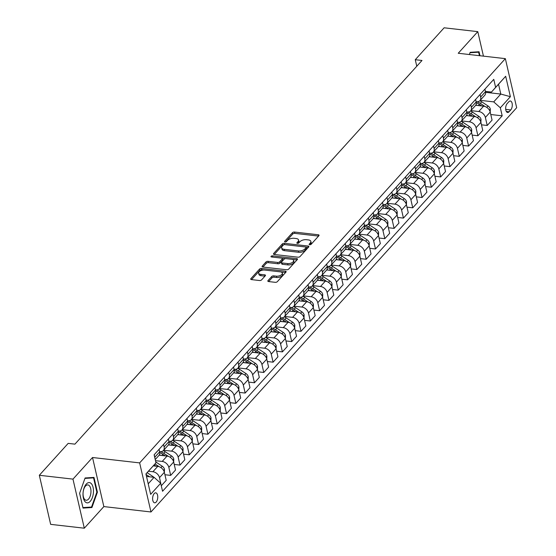 <?xml version="1.0" encoding="UTF-8"?>
<svg xmlns="http://www.w3.org/2000/svg" width="556" height="556" viewBox="0 0 556 556"><rect width="100%" height="100%" fill="white"/><g stroke="black" fill="none" stroke-linecap="round" stroke-linejoin="round"><path stroke-width="0.83" d="M309.685 244.772A1.077 0.535 -13 0 0 311.117 244.313L318.887 235.723A1.543 0.764 -13 0 0 319.068 235.23A1.543 0.764 -13 0 0 318.296 234.764L294.513 232.047A1.543 0.764 -13 0 0 292.456 232.707L284.693 241.29A1.077 0.535 -13 0 0 284.568 241.638A1.077 0.535 -13 0 0 285.103 241.964A1.077 0.535 -13 0 0 286.542 241.499L287.549 240.394A4.928 2.446 -13 0 1 294.117 238.288L296.098 238.517A4.928 2.446 -13 0 1 298.558 239.99A4.928 2.446 -13 0 1 297.988 241.582L296.98 242.694A1.077 0.535 -13 0 0 296.855 243.041A1.077 0.535 -13 0 0 297.39 243.368A1.077 0.535 -13 0 0 298.829 242.909L299.837 241.797A4.928 2.446 -13 0 1 306.405 239.692L308.385 239.921A4.928 2.446 -13 0 1 310.846 241.394A4.928 2.446 -13 0 1 310.276 242.986L309.268 244.098A1.077 0.535 -13 0 0 309.143 244.445A1.077 0.535 -13 0 0 309.685 244.772M156.166 502.068A5.018 2.53 96.5 0 0 157.758 496.591A5.018 2.53 96.5 0 0 155.756 492.838A5.018 2.53 96.5 0 0 154.207 493.582A5.018 2.53 96.5 0 0 152.622 499.059A5.018 2.53 96.5 0 0 154.617 502.812A5.018 2.53 96.5 0 0 156.166 502.068M268.006 280.599A1.543 0.764 -13 0 0 267.832 281.1A1.543 0.764 -13 0 0 268.597 281.558L275.269 282.323A1.543 0.764 -13 0 0 277.326 281.67L285.951 272.134A1.543 0.764 -13 0 0 286.131 271.634A1.543 0.764 -13 0 0 285.36 271.175L261.577 268.451A1.543 0.764 -13 0 0 259.52 269.111L250.895 278.646A1.543 0.764 -13 0 0 250.714 279.147A1.543 0.764 -13 0 0 251.486 279.605L259.548 280.53A1.543 0.764 -13 0 0 261.598 279.87L265.288 275.79A1.543 0.764 -13 0 0 265.469 275.289A1.543 0.764 -13 0 0 264.705 274.831L260.701 274.372A4.121 2.05 -13 0 1 258.644 273.135A4.121 2.05 -13 0 1 260.41 270.862A4.121 2.05 -13 0 1 264.614 270.049L280.273 271.842A4.121 2.05 -13 0 1 282.33 273.072A4.121 2.05 -13 0 1 280.565 275.352A4.121 2.05 -13 0 1 276.36 276.165L273.754 275.866A1.543 0.764 -13 0 0 271.703 276.52L268.006 280.599L268.207 281.468M92.525 457.512L72.975 479.126L39.323 475.276L50.652 524.357L84.303 528.2L103.854 506.585L150.975 511.972L139.646 462.898L92.525 457.512L103.854 506.585M483.442 56.135L477.785 31.643L458.234 53.258L505.348 58.644L139.646 462.898M477.785 31.643L444.133 27.8L415.269 59.707L416.778 66.247M39.323 475.276L68.179 443.375L74.914 444.147L421.997 60.472L415.269 59.707M298.009 257.192A1.543 0.764 -13 0 0 300.059 256.531L308.684 246.996A1.543 0.764 -13 0 0 308.865 246.503A1.543 0.764 -13 0 0 308.1 246.037L284.311 243.32A1.543 0.764 -13 0 0 282.26 243.98L273.635 253.515A1.543 0.764 -13 0 0 273.455 254.009A1.543 0.764 -13 0 0 274.226 254.474L298.009 257.192M297.321 259.562L288.689 269.097A1.543 0.764 -13 0 1 286.639 269.757L262.856 267.04A1.543 0.764 -13 0 1 262.084 266.581A1.543 0.764 -13 0 1 262.265 266.081L265.956 262.001A1.543 0.764 -13 0 1 268.006 261.341L277.652 262.446A1.543 0.764 -13 0 0 279.71 261.786L282.156 259.082A1.543 0.764 -13 0 0 282.337 258.582A1.543 0.764 -13 0 0 281.565 258.123L271.523 256.976A1.077 0.535 -13 0 1 270.987 256.65A1.077 0.535 -13 0 1 271.446 256.052A1.077 0.535 -13 0 1 272.551 255.843L296.73 258.603A1.543 0.764 -13 0 1 297.495 259.068A1.543 0.764 -13 0 1 297.321 259.562M508.844 101.727L507.204 103.534A4.865 2.453 96.5 0 0 505.668 108.844A4.865 2.453 96.5 0 0 507.607 112.479A4.865 2.453 96.5 0 0 509.108 111.763L510.742 109.949A4.865 2.453 96.5 0 0 512.284 104.646A4.865 2.453 96.5 0 0 510.345 101.004A4.865 2.453 96.5 0 0 508.844 101.727M150.975 511.972L516.677 107.718L505.348 58.644M485.61 92.324L500.803 94.061L498.537 84.241L491.462 92.067L495.625 87.375L493.77 79.348L154.13 454.787L155.986 462.814L145.95 474.004M495.625 87.375L505.675 76.262L510.394 96.688L500.337 107.801L493.728 101.88L480.182 100.33M490.774 114.522L502.193 115.829L500.337 107.801M502.193 115.829L162.554 491.261L160.698 483.24L150.648 494.353L145.929 473.927L155.986 462.814M72.975 479.126L84.303 528.2M493.728 101.88L500.803 94.061L510.394 96.688M148.216 483.817L154.088 477.319L146.513 476.45M161.261 485.666L159.516 477.653A6.276 4.434 -137.9 0 0 152.907 471.731L148.459 471.224M161.365 485.68L166.209 480.328L164.354 472.301A6.276 4.434 -137.9 0 0 157.744 466.38L153.275 465.872M164.917 474.727L170.678 475.387L168.829 467.36A6.276 4.434 -137.9 0 0 162.213 461.438L155.492 460.674M170.678 475.387L175.522 470.035L173.667 462.008A6.276 4.434 -137.9 0 0 167.057 456.087L159.141 455.183M174.23 464.434L179.991 465.094L178.135 457.067A6.276 4.434 -137.9 0 0 171.526 451.145L163.631 450.249M179.991 465.094L184.828 459.742L182.98 451.715A6.276 4.434 -137.9 0 0 176.37 445.794L168.447 444.89M183.536 454.141L189.297 454.801L187.448 446.781A6.276 4.434 -137.9 0 0 180.839 440.859L172.944 439.956M189.297 454.801L194.141 449.45L192.286 441.429A6.276 4.434 -137.9 0 0 185.676 435.508L177.76 434.597M192.849 443.855L198.61 444.508L196.755 436.488A6.276 4.434 -137.9 0 0 190.145 430.566L182.257 429.663M198.61 444.508L203.447 439.157L201.599 431.136A6.276 4.434 -137.9 0 0 194.989 425.215L187.073 424.311M202.155 433.562L207.916 434.222L206.067 426.195A6.276 4.434 -137.9 0 0 199.458 420.273L191.563 419.37M207.916 434.222L212.76 428.871L210.905 420.843A6.276 4.434 -137.9 0 0 204.295 414.922L196.379 414.018M211.468 423.269L217.229 423.929L215.38 415.902A6.276 4.434 -137.9 0 0 208.764 409.98L200.876 409.077M217.229 423.929L222.073 418.578L220.218 410.55A6.276 4.434 -137.9 0 0 213.608 404.629L205.692 403.725M220.781 412.976L226.542 413.636L224.687 405.609A6.276 4.434 -137.9 0 0 218.077 399.688L210.182 398.791M226.542 413.636L231.379 408.285L229.531 400.257A6.276 4.434 -137.9 0 0 222.921 394.336L214.998 393.433M230.087 402.683L235.848 403.343L234 395.323A6.276 4.434 -137.9 0 0 227.39 389.402L219.495 388.498M235.848 403.343L240.692 397.992L238.837 389.971A6.276 4.434 -137.9 0 0 232.227 384.05L224.311 383.14M239.4 392.397L245.161 393.05L243.306 385.03A6.276 4.434 -137.9 0 0 236.696 379.109L228.808 378.205M245.161 393.05L249.998 387.699L248.15 379.678A6.276 4.434 -137.9 0 0 241.54 373.757L233.624 372.854M248.706 382.104L254.467 382.764L252.619 374.737A6.276 4.434 -137.9 0 0 246.009 368.816L238.114 367.912M254.467 382.764L259.311 377.413L257.463 369.386A6.276 4.434 -137.9 0 0 250.846 363.464L242.93 362.561M258.019 371.811L263.78 372.471L261.932 364.444A6.276 4.434 -137.9 0 0 255.315 358.523L247.427 357.619M263.78 372.471L268.624 367.12L266.769 359.093A6.276 4.434 -137.9 0 0 260.159 353.171L252.243 352.268M267.332 361.518L273.093 362.178L271.238 354.151A6.276 4.434 -137.9 0 0 264.628 348.23L256.74 347.333M273.093 362.178L277.93 356.827L276.082 348.8A6.276 4.434 -137.9 0 0 269.472 342.878L261.549 341.975M276.638 351.225L282.399 351.885L280.551 343.865A6.276 4.434 -137.9 0 0 273.941 337.944L266.046 337.04M282.399 351.885L287.243 346.534L285.388 338.507A6.276 4.434 -137.9 0 0 278.778 332.592L270.862 331.682M285.951 340.939L291.712 341.592L289.857 333.572A6.276 4.434 -137.9 0 0 283.247 327.651L275.359 326.747M291.712 341.592L296.55 336.241L294.701 328.221A6.276 4.434 -137.9 0 0 288.091 322.299L280.175 321.396M295.264 330.646L301.018 331.3L299.17 323.279A6.276 4.434 -137.9 0 0 292.56 317.358L284.665 316.454M301.018 331.3L305.863 325.948L304.014 317.928A6.276 4.434 -137.9 0 0 297.397 312.006L289.481 311.103M304.57 320.353L310.331 321.014L308.483 312.986A6.276 4.434 -137.9 0 0 301.866 307.065L293.978 306.161M310.331 321.014L315.176 315.662L313.32 307.635A6.276 4.434 -137.9 0 0 306.71 301.713L298.794 300.81M313.883 310.06L319.644 310.721L317.789 302.693A6.276 4.434 -137.9 0 0 311.179 296.772L303.291 295.875M319.644 310.721L324.482 305.369L322.633 297.342A6.276 4.434 -137.9 0 0 316.023 291.42L308.1 290.517M323.189 299.767L328.95 300.428L327.102 292.4A6.276 4.434 -137.9 0 0 320.492 286.486L312.597 285.582M328.95 300.428L333.795 295.076L331.939 287.049A6.276 4.434 -137.9 0 0 325.329 281.134L317.413 280.224M332.502 289.481L338.263 290.135L336.408 282.114A6.276 4.434 -137.9 0 0 329.798 276.193L321.91 275.289M338.263 290.135L343.101 284.783L341.252 276.763A6.276 4.434 -137.9 0 0 334.642 270.841L326.726 269.938M341.815 279.188L347.57 279.842L345.721 271.821A6.276 4.434 -137.9 0 0 339.111 265.9L331.216 264.997M347.57 279.842L352.414 274.49L350.565 266.47A6.276 4.434 -137.9 0 0 343.949 260.549L336.032 259.645M351.121 268.895L356.882 269.556L355.034 261.529A6.276 4.434 -137.9 0 0 348.424 255.607L340.529 254.704M356.882 269.556L361.727 264.204L359.871 256.177A6.276 4.434 -137.9 0 0 353.262 250.256L345.345 249.352M360.434 258.603L366.195 259.263L364.34 251.236A6.276 4.434 -137.9 0 0 357.73 245.314L349.842 244.418M366.195 259.263L371.033 253.911L369.184 245.884A6.276 4.434 -137.9 0 0 362.575 239.963L354.652 239.059M369.74 248.31L375.502 248.97L373.653 240.943A6.276 4.434 -137.9 0 0 367.043 235.028L359.148 234.125M375.502 248.97L380.346 243.618L378.49 235.591A6.276 4.434 -137.9 0 0 371.881 229.677L363.965 228.766M379.053 238.024L384.815 238.677L382.959 230.657A6.276 4.434 -137.9 0 0 376.349 224.735L368.461 223.832M384.815 238.677L389.652 233.325L387.803 225.305A6.276 4.434 -137.9 0 0 381.194 219.384L373.278 218.48M388.366 227.731L394.121 228.384L392.272 220.364A6.276 4.434 -137.9 0 0 385.662 214.442L377.767 213.539M394.121 228.384L398.965 223.032L397.116 215.012A6.276 4.434 -137.9 0 0 390.507 209.091L382.584 208.187M397.672 217.438L403.434 218.098L401.585 210.071A6.276 4.434 -137.9 0 0 394.975 204.149L387.08 203.246M403.434 218.098L408.278 212.746L406.422 204.719A6.276 4.434 -137.9 0 0 399.813 198.798L391.897 197.894M406.985 207.145L412.747 207.805L410.891 199.778A6.276 4.434 -137.9 0 0 404.281 193.856L396.393 192.96M412.747 207.805L417.584 202.453L415.735 194.426A6.276 4.434 -137.9 0 0 409.126 188.505L401.203 187.601M416.291 196.852L422.053 197.512L420.204 189.485A6.276 4.434 -137.9 0 0 413.594 183.563L405.699 182.667M422.053 197.512L426.897 192.161L425.041 184.133A6.276 4.434 -137.9 0 0 418.432 178.212L410.516 177.308M425.604 186.559L431.366 187.219L429.51 179.199A6.276 4.434 -137.9 0 0 422.901 173.277L415.012 172.374M431.366 187.219L436.203 181.868L434.354 173.847A6.276 4.434 -137.9 0 0 427.745 167.926L419.829 167.015M434.917 176.273L440.679 176.926L438.823 168.906A6.276 4.434 -137.9 0 0 432.214 162.984L424.318 162.081M440.679 176.926L445.516 171.575L443.667 163.554A6.276 4.434 -137.9 0 0 437.058 157.633L429.135 156.729M444.223 165.98L449.985 166.64L448.136 158.613A6.276 4.434 -137.9 0 0 441.527 152.691L433.631 151.788M449.985 166.64L454.829 161.289L452.973 153.261A6.276 4.434 -137.9 0 0 446.364 147.34L438.448 146.436M453.536 155.687L459.298 156.347L457.442 148.32A6.276 4.434 -137.9 0 0 450.833 142.399L442.944 141.502M459.298 156.347L464.135 150.996L462.286 142.968A6.276 4.434 -137.9 0 0 455.677 137.047L447.754 136.144M462.842 145.394L468.604 146.054L466.755 138.027A6.276 4.434 -137.9 0 0 460.146 132.106L452.25 131.209M468.604 146.054L473.448 140.703L471.592 132.675A6.276 4.434 -137.9 0 0 464.983 126.754L457.067 125.851M472.155 135.101L477.917 135.761L476.061 127.741A6.276 4.434 -137.9 0 0 469.452 121.82L461.563 120.916M477.917 135.761L482.761 130.41L480.905 122.389A6.276 4.434 -137.9 0 0 474.296 116.468L466.38 115.558M481.468 124.815L487.23 125.468L485.374 117.448A6.276 4.434 -137.9 0 0 478.765 111.527L470.869 110.623M487.23 125.468L492.067 120.117L490.218 112.097A6.276 4.434 -137.9 0 0 483.609 106.175L475.686 105.272M485.43 91.379L491.462 92.067M476.124 101.665L476.499 101.713A6.276 4.434 -137.9 0 0 479.925 100.615A6.276 4.434 -137.9 0 0 480.655 97.022L480.071 94.492M466.811 111.958L467.186 111.999A6.276 4.434 -137.9 0 0 470.619 110.908A6.276 4.434 -137.9 0 0 471.349 107.315L470.765 104.778M457.498 122.251L457.88 122.292A6.276 4.434 -137.9 0 0 461.306 121.201A6.276 4.434 -137.9 0 0 462.036 117.601L461.452 115.071M448.192 132.543L448.567 132.585A6.276 4.434 -137.9 0 0 451.993 131.487A6.276 4.434 -137.9 0 0 452.73 127.894L452.146 125.364M438.879 142.836L439.254 142.878A6.276 4.434 -137.9 0 0 442.687 141.78A6.276 4.434 -137.9 0 0 443.417 138.187L442.833 135.657M429.573 153.122L429.948 153.171A6.276 4.434 -137.9 0 0 433.374 152.073A6.276 4.434 -137.9 0 0 434.104 148.48L433.52 145.95M420.26 163.415L420.635 163.457A6.276 4.434 -137.9 0 0 424.068 162.366A6.276 4.434 -137.9 0 0 424.798 158.773L424.214 156.243M410.947 173.708L411.329 173.75A6.276 4.434 -137.9 0 0 414.755 172.659A6.276 4.434 -137.9 0 0 415.485 169.059L414.901 166.529M401.64 184.001L402.016 184.043A6.276 4.434 -137.9 0 0 405.442 182.945A6.276 4.434 -137.9 0 0 406.179 179.352L405.595 176.822M392.327 194.294L392.703 194.336A6.276 4.434 -137.9 0 0 396.136 193.238A6.276 4.434 -137.9 0 0 396.866 189.645L396.282 187.115M383.021 204.58L383.397 204.629A6.276 4.434 -137.9 0 0 386.823 203.531A6.276 4.434 -137.9 0 0 387.553 199.938L386.969 197.408M373.708 214.873L374.084 214.915A6.276 4.434 -137.9 0 0 377.517 213.824A6.276 4.434 -137.9 0 0 378.247 210.231L377.663 207.701M364.395 225.166L364.778 225.208A6.276 4.434 -137.9 0 0 368.204 224.117A6.276 4.434 -137.9 0 0 368.934 220.517L368.35 217.987M355.089 235.459L355.465 235.501A6.276 4.434 -137.9 0 0 358.891 234.403A6.276 4.434 -137.9 0 0 359.628 230.809L359.044 228.28M345.776 245.752L346.152 245.794A6.276 4.434 -137.9 0 0 349.585 244.696A6.276 4.434 -137.9 0 0 350.315 241.102L349.731 238.573M336.47 256.045L336.846 256.087A6.276 4.434 -137.9 0 0 340.272 254.989A6.276 4.434 -137.9 0 0 341.002 251.395L340.418 248.866M327.157 266.331L327.533 266.38A6.276 4.434 -137.9 0 0 330.966 265.281A6.276 4.434 -137.9 0 0 331.696 261.688L331.112 259.159M317.844 276.624L318.227 276.666A6.276 4.434 -137.9 0 0 321.653 275.574A6.276 4.434 -137.9 0 0 322.383 271.974L321.799 269.445M308.538 286.917L308.914 286.959A6.276 4.434 -137.9 0 0 312.34 285.86A6.276 4.434 -137.9 0 0 313.077 282.267L312.493 279.737M299.225 297.21L299.601 297.251A6.276 4.434 -137.9 0 0 303.034 296.153A6.276 4.434 -137.9 0 0 303.764 292.56L303.18 290.03M289.919 307.503L290.295 307.544A6.276 4.434 -137.9 0 0 293.721 306.446A6.276 4.434 -137.9 0 0 294.451 302.853L293.867 300.323M280.606 317.789L280.982 317.837A6.276 4.434 -137.9 0 0 284.415 316.739A6.276 4.434 -137.9 0 0 285.145 313.146L284.561 310.616M271.293 328.082L271.675 328.123A6.276 4.434 -137.9 0 0 275.102 327.032A6.276 4.434 -137.9 0 0 275.832 323.439L275.248 320.902M261.987 338.375L262.362 338.416A6.276 4.434 -137.9 0 0 265.789 337.318A6.276 4.434 -137.9 0 0 266.526 333.725L265.942 331.195M252.674 348.668L253.049 348.709A6.276 4.434 -137.9 0 0 256.483 347.611A6.276 4.434 -137.9 0 0 257.213 344.018L256.629 341.488M243.368 358.961L243.743 359.002A6.276 4.434 -137.9 0 0 247.17 357.904A6.276 4.434 -137.9 0 0 247.9 354.311L247.316 351.781M234.055 369.247L234.43 369.295A6.276 4.434 -137.9 0 0 237.864 368.197A6.276 4.434 -137.9 0 0 238.593 364.604L238.01 362.074M224.742 379.539L225.124 379.581A6.276 4.434 -137.9 0 0 228.551 378.49A6.276 4.434 -137.9 0 0 229.28 374.897L228.697 372.36M215.436 389.832L215.811 389.874A6.276 4.434 -137.9 0 0 219.238 388.783A6.276 4.434 -137.9 0 0 219.974 385.183L219.391 382.653M206.123 400.125L206.498 400.167A6.276 4.434 -137.9 0 0 209.932 399.069A6.276 4.434 -137.9 0 0 210.661 395.476L210.078 392.946M196.817 410.418L197.192 410.46A6.276 4.434 -137.9 0 0 200.619 409.362A6.276 4.434 -137.9 0 0 201.348 405.769L200.765 403.239M187.504 420.704L187.879 420.753A6.276 4.434 -137.9 0 0 191.313 419.655A6.276 4.434 -137.9 0 0 192.042 416.062L191.459 413.532M178.191 430.997L178.573 431.039A6.276 4.434 -137.9 0 0 182 429.948A6.276 4.434 -137.9 0 0 182.729 426.355L182.146 423.818M168.885 441.29L169.26 441.332A6.276 4.434 -137.9 0 0 172.687 440.241A6.276 4.434 -137.9 0 0 173.423 436.641L172.84 434.111M159.572 451.583L159.947 451.625A6.276 4.434 -137.9 0 0 163.381 450.527A6.276 4.434 -137.9 0 0 164.11 446.934L163.527 444.404M479.925 100.615L484.769 95.264A6.276 4.434 -137.9 0 0 485.499 91.671L484.915 89.141M470.619 110.908L475.456 105.557A6.276 4.434 -137.9 0 0 476.186 101.963L475.602 99.427M461.306 121.201L466.15 115.85A6.276 4.434 -137.9 0 0 466.88 112.249L466.296 109.72M451.993 131.487L456.837 126.136A6.276 4.434 -137.9 0 0 457.567 122.542L456.983 120.013M442.687 141.78L447.524 136.428A6.276 4.434 -137.9 0 0 448.261 132.835L447.677 130.306M433.374 152.073L438.218 146.721A6.276 4.434 -137.9 0 0 438.948 143.128L438.364 140.599M424.068 162.366L428.905 157.014A6.276 4.434 -137.9 0 0 429.635 153.421L429.051 150.884M414.755 172.659L419.599 167.307A6.276 4.434 -137.9 0 0 420.329 163.707L419.745 161.177M405.442 182.945L410.286 177.593A6.276 4.434 -137.9 0 0 411.016 174L410.432 171.47M396.136 193.238L400.973 187.886A6.276 4.434 -137.9 0 0 401.71 184.293L401.126 181.763M386.823 203.531L391.667 198.179A6.276 4.434 -137.9 0 0 392.397 194.586L391.813 192.056M377.517 213.824L382.354 208.472A6.276 4.434 -137.9 0 0 383.084 204.879L382.5 202.349M368.204 224.117L373.048 218.765A6.276 4.434 -137.9 0 0 373.778 215.165L373.194 212.635M358.891 234.403L363.735 229.051A6.276 4.434 -137.9 0 0 364.465 225.458L363.881 222.928M349.585 244.696L354.422 239.344A6.276 4.434 -137.9 0 0 355.159 235.751L354.575 233.221M340.272 254.989L345.116 249.637A6.276 4.434 -137.9 0 0 345.846 246.044L345.262 243.514M330.966 265.281L335.803 259.93A6.276 4.434 -137.9 0 0 336.533 256.337L335.949 253.807M321.653 275.574L326.497 270.223A6.276 4.434 -137.9 0 0 327.227 266.623L326.643 264.093M312.34 285.86L317.184 280.509A6.276 4.434 -137.9 0 0 317.914 276.916L317.33 274.386M303.034 296.153L307.871 290.802A6.276 4.434 -137.9 0 0 308.608 287.209L308.024 284.679M293.721 306.446L298.565 301.095A6.276 4.434 -137.9 0 0 299.295 297.502L298.711 294.972M284.415 316.739L289.252 311.388A6.276 4.434 -137.9 0 0 289.982 307.795L289.398 305.265M275.102 327.032L279.946 321.681A6.276 4.434 -137.9 0 0 280.676 318.088L280.092 315.551M265.789 337.318L270.633 331.967A6.276 4.434 -137.9 0 0 271.363 328.374L270.779 325.844M256.483 347.611L261.32 342.26A6.276 4.434 -137.9 0 0 262.057 338.667L261.473 336.137M247.17 357.904L252.014 352.553A6.276 4.434 -137.9 0 0 252.744 348.959L252.16 346.43M237.864 368.197L242.701 362.846A6.276 4.434 -137.9 0 0 243.431 359.252L242.847 356.723M228.551 378.49L233.395 373.139A6.276 4.434 -137.9 0 0 234.125 369.545L233.541 367.009M219.238 388.783L224.082 383.425A6.276 4.434 -137.9 0 0 224.812 379.831L224.228 377.302M209.932 399.069L214.769 393.717A6.276 4.434 -137.9 0 0 215.506 390.124L214.922 387.595M200.619 409.362L205.463 404.01A6.276 4.434 -137.9 0 0 206.193 400.417L205.609 397.887M191.313 419.655L196.15 414.303A6.276 4.434 -137.9 0 0 196.88 410.71L196.296 408.18M182 429.948L186.844 424.596A6.276 4.434 -137.9 0 0 187.574 421.003L186.99 418.466M172.687 440.241L177.531 434.889A6.276 4.434 -137.9 0 0 178.261 431.289L177.677 428.759M163.381 450.527L168.218 445.175A6.276 4.434 -137.9 0 0 168.954 441.582L168.371 439.052M155.228 459.541L158.912 455.468A6.276 4.434 -137.9 0 0 159.641 451.875L159.058 449.345M154.936 458.269A6.276 4.434 -137.9 0 0 154.797 457.227L154.214 454.697M154.088 477.319L160.698 483.24M498.537 84.241L505.675 76.262M479.981 55.746L479.063 51.757L470.167 52.313L469.375 54.53M83.025 508.087L91.921 507.531L97.404 492.199L93.992 477.416L85.096 477.972L79.612 493.311L83.025 508.087M96.848 492.136L97.404 492.199M89.016 507.197L91.921 507.531M310.185 244.751L310.582 244.313A4.928 2.446 -13 0 0 311.151 242.722L310.846 241.394M298.558 239.99L298.864 241.318A4.928 2.446 -13 0 1 298.294 242.909L297.898 243.347M318.56 236.085L294.819 233.374A1.543 0.764 -13 0 0 292.762 234.027L285.603 241.943M284.241 244.633A1.543 0.764 -13 0 0 282.566 245.307L274.268 254.481M308.358 247.357L305.925 247.079M306.036 247.677A1.077 0.535 -13 0 0 306.161 247.33A1.077 0.535 -13 0 0 305.619 247.003L284.741 244.619A1.077 0.535 -13 0 0 283.303 245.078L282.246 246.252A4.928 2.446 -13 0 0 281.677 247.844A4.928 2.446 -13 0 0 284.137 249.317L298.405 250.951A4.928 2.446 -13 0 0 304.973 248.845L306.036 247.677L306.342 249.005A1.077 0.535 -13 0 0 306.467 248.65L306.161 247.33M281.677 247.844L281.982 249.164A4.928 2.446 -13 0 0 284.443 250.645L284.137 249.317M306.342 249.005L305.279 250.172A4.928 2.446 -13 0 1 298.711 252.278L284.443 250.645M262.898 267.047L266.261 263.329L265.956 262.001M282.337 258.582L282.643 259.909A1.543 0.764 -13 0 1 282.462 260.41L280.015 263.113A1.543 0.764 -13 0 1 277.958 263.773L268.319 262.668A1.543 0.764 -13 0 0 266.261 263.329M281.934 258.206L285.617 258.623M292.206 259.381L296.994 259.923M287.667 263.586A4.121 2.05 -13 0 0 291.865 262.773A4.121 2.05 -13 0 0 293.631 260.5A4.121 2.05 -13 0 0 291.573 259.263L286.062 258.637A1.543 0.764 -13 0 0 284.005 259.291L281.558 262.001A1.543 0.764 -13 0 0 281.378 262.495A1.543 0.764 -13 0 0 282.149 262.96L287.667 263.586L287.973 264.913A4.121 2.05 -13 0 0 292.171 264.1A4.121 2.05 -13 0 0 293.943 261.827L293.631 260.5M281.378 262.495L281.683 263.822A1.543 0.764 -13 0 0 282.455 264.281L282.149 262.96M287.973 264.913L282.455 264.281M282.33 273.072L282.636 274.4A4.121 2.05 -13 0 1 280.87 276.673A4.121 2.05 -13 0 1 276.666 277.486L274.059 277.194A1.543 0.764 -13 0 0 272.009 277.847L268.645 281.565M258.644 273.135L258.95 274.462A4.121 2.05 -13 0 0 261.007 275.7L260.701 274.372M264.962 276.151L261.007 275.7M263.912 270.014L261.883 269.778A1.543 0.764 -13 0 0 259.833 270.438L251.527 279.612M285.624 272.496L280.905 271.953M490.211 112.083L490.329 109.045A4.156 2.94 -137.9 0 0 488.057 105.994L481.732 101.811A12.003 8.479 -137.9 0 0 479.821 100.726M477.243 105.445A12.003 8.479 -137.9 0 0 475.971 104.778M485.096 106.537L480.321 103.374A12.003 8.479 -137.9 0 0 477.117 101.748M476.311 102.77A12.003 8.479 42.1 0 1 479.425 104.361L481.864 105.974M476.061 127.741L480.905 122.389L481.016 119.338A4.156 2.94 -137.9 0 0 478.744 116.28L472.426 112.097A12.003 8.479 -137.9 0 0 470.515 111.012M467.93 115.738A12.003 8.479 -137.9 0 0 466.665 115.071M475.783 116.823L471.008 113.66A12.003 8.479 -137.9 0 0 467.811 112.041M467.005 113.056A12.003 8.479 42.1 0 1 470.112 114.654L472.551 116.267M466.755 138.027L471.592 132.675L471.71 129.631A4.156 2.94 -137.9 0 0 469.431 126.573L463.113 122.389A12.003 8.479 -137.9 0 0 461.202 121.305M458.624 126.031A12.003 8.479 -137.9 0 0 457.352 125.364M466.477 127.115L461.695 123.953A12.003 8.479 -137.9 0 0 458.498 122.327M457.692 123.349A12.003 8.479 42.1 0 1 460.806 124.94L463.245 126.559M457.442 148.32L462.286 142.968L462.397 139.924A4.156 2.94 -137.9 0 0 460.125 136.866L453.8 132.682A12.003 8.479 -137.9 0 0 451.889 131.598M449.311 136.324A12.003 8.479 -137.9 0 0 448.046 135.657M457.164 137.408L452.389 134.246A12.003 8.479 -137.9 0 0 449.185 132.62M448.379 133.642A12.003 8.479 42.1 0 1 451.493 135.233L453.932 136.852M448.136 158.613L452.973 153.261L453.084 150.217A4.156 2.94 -137.9 0 0 450.812 147.159L444.494 142.975A12.003 8.479 -137.9 0 0 442.583 141.891M440.005 146.61A12.003 8.479 -137.9 0 0 438.733 145.95M447.851 147.701L443.076 144.539A12.003 8.479 -137.9 0 0 439.879 142.913M439.073 143.934A12.003 8.479 42.1 0 1 442.187 145.526L444.626 147.138M470.015 52.744L478.619 52.201L479.425 55.676M476.256 51.93L478.619 52.201M86.249 484.102A10.196 5.136 96.5 0 0 83.4 498.072A10.196 5.136 96.5 0 0 90.232 501.345A10.196 5.136 96.5 0 0 93.081 487.369A10.196 5.136 96.5 0 0 86.249 484.102M85.506 486.055A7.721 3.892 96.5 0 0 83.066 494.479A7.721 3.892 96.5 0 0 86.138 500.254A7.721 3.892 96.5 0 0 88.522 499.107A7.721 3.892 96.5 0 0 90.962 490.691A7.721 3.892 96.5 0 0 87.89 484.915A7.721 3.892 96.5 0 0 85.506 486.055M84.943 478.403L93.554 477.861L96.855 492.185L91.545 507.044L82.927 507.579L79.626 493.276M91.184 477.597L93.554 477.861M443.66 163.54L443.778 160.503A4.156 2.94 -137.9 0 0 441.506 157.452L435.181 153.268A12.003 8.479 -137.9 0 0 433.27 152.184M430.692 156.903A12.003 8.479 -137.9 0 0 429.42 156.236M438.545 157.994L433.77 154.832A12.003 8.479 -137.9 0 0 430.566 153.206M429.76 154.227A12.003 8.479 42.1 0 1 432.874 155.819L435.313 157.431M434.354 173.833L434.465 170.796A4.156 2.94 -137.9 0 0 432.193 167.738L425.875 163.554A12.003 8.479 -137.9 0 0 423.964 162.47M421.378 167.196A12.003 8.479 -137.9 0 0 420.114 166.529M429.232 168.28L424.457 165.125A12.003 8.479 -137.9 0 0 421.26 163.499M420.454 164.513A12.003 8.479 42.1 0 1 423.561 166.112L426 167.724M420.204 189.485L425.041 184.133L425.159 181.089A4.156 2.94 -137.9 0 0 422.88 178.031L416.562 173.847A12.003 8.479 -137.9 0 0 414.651 172.763M412.072 177.489A12.003 8.479 -137.9 0 0 410.801 176.822M419.926 178.573L415.144 175.411A12.003 8.479 -137.9 0 0 411.947 173.785M411.141 174.806A12.003 8.479 42.1 0 1 414.255 176.398L416.694 178.017M415.728 194.419L415.846 191.382A4.156 2.94 -137.9 0 0 413.574 188.324L407.249 184.14A12.003 8.479 -137.9 0 0 405.338 183.056M402.759 187.782A12.003 8.479 -137.9 0 0 401.495 187.115M410.613 188.866L405.838 185.704A12.003 8.479 -137.9 0 0 402.634 184.078M401.828 185.099A12.003 8.479 42.1 0 1 404.942 186.691L407.381 188.31M401.585 210.071L406.422 204.719L406.533 201.675A4.156 2.94 -137.9 0 0 404.261 198.617L397.943 194.433A12.003 8.479 -137.9 0 0 396.032 193.349M393.453 198.068A12.003 8.479 -137.9 0 0 392.182 197.408M401.3 199.159L396.525 195.997A12.003 8.479 -137.9 0 0 393.328 194.371M392.522 195.392A12.003 8.479 42.1 0 1 395.636 196.984L398.075 198.596M392.272 220.364L397.116 215.012L397.227 211.961A4.156 2.94 -137.9 0 0 394.955 208.91L388.63 204.726A12.003 8.479 -137.9 0 0 386.719 203.642M384.14 208.361A12.003 8.479 -137.9 0 0 382.869 207.694M391.994 209.452L387.219 206.29A12.003 8.479 -137.9 0 0 384.015 204.664M383.209 205.685A12.003 8.479 42.1 0 1 386.323 207.277L388.762 208.889M387.803 225.291L387.914 222.254A4.156 2.94 -137.9 0 0 385.642 219.196L379.324 215.012A12.003 8.479 -137.9 0 0 377.413 213.928M374.827 218.654A12.003 8.479 -137.9 0 0 373.562 217.987M382.681 219.738L377.906 216.583A12.003 8.479 -137.9 0 0 374.709 214.957M373.903 215.971A12.003 8.479 42.1 0 1 377.01 217.57L379.449 219.182M378.49 235.584L378.608 232.547A4.156 2.94 -137.9 0 0 376.329 229.489L370.011 225.305A12.003 8.479 -137.9 0 0 368.1 224.221M365.521 228.947A12.003 8.479 -137.9 0 0 364.25 228.28M373.375 230.031L368.593 226.869A12.003 8.479 -137.9 0 0 365.396 225.243M364.59 226.264A12.003 8.479 42.1 0 1 367.704 227.863L370.143 229.475M364.34 251.236L369.184 245.884L369.295 242.84A4.156 2.94 -137.9 0 0 367.023 239.782L360.698 235.598A12.003 8.479 -137.9 0 0 358.787 234.514M356.208 239.24A12.003 8.479 -137.9 0 0 354.943 238.573M364.062 240.324L359.287 237.162A12.003 8.479 -137.9 0 0 356.083 235.535M355.277 236.557A12.003 8.479 42.1 0 1 358.391 238.149L360.83 239.768M355.034 261.529L359.871 256.177L359.982 253.133A4.156 2.94 -137.9 0 0 357.71 250.075L351.392 245.891A12.003 8.479 -137.9 0 0 349.481 244.807M346.902 249.533A12.003 8.479 -137.9 0 0 345.63 248.866M354.749 250.617L349.974 247.455A12.003 8.479 -137.9 0 0 346.777 245.828M345.971 246.85A12.003 8.479 42.1 0 1 349.085 248.442L351.524 250.061M345.721 271.821L350.565 266.47L350.676 263.419A4.156 2.94 -137.9 0 0 348.404 260.368L342.079 256.184A12.003 8.479 -137.9 0 0 340.168 255.1M337.589 259.819A12.003 8.479 -137.9 0 0 336.317 259.159M345.443 260.91L340.668 257.748A12.003 8.479 -137.9 0 0 337.464 256.121M336.658 257.143A12.003 8.479 42.1 0 1 339.772 258.735L342.211 260.347M336.408 282.114L341.252 276.763L341.363 273.712A4.156 2.94 -137.9 0 0 339.09 270.661L332.773 266.477A12.003 8.479 -137.9 0 0 330.862 265.393M328.276 270.112A12.003 8.479 -137.9 0 0 327.011 269.445M336.13 271.196L331.355 268.041A12.003 8.479 -137.9 0 0 328.158 266.414M327.352 267.429A12.003 8.479 42.1 0 1 330.459 269.028L332.898 270.64M327.102 292.4L331.939 287.049L332.057 284.005A4.156 2.94 -137.9 0 0 329.777 280.947L323.46 276.763A12.003 8.479 -137.9 0 0 321.549 275.679M318.97 280.405A12.003 8.479 -137.9 0 0 317.698 279.737M326.824 281.489L322.042 278.327A12.003 8.479 -137.9 0 0 318.845 276.7M318.039 277.722A12.003 8.479 42.1 0 1 321.153 279.32L323.592 280.933M322.626 297.335L322.744 294.298A4.156 2.94 -137.9 0 0 320.471 291.24L314.147 287.056A12.003 8.479 -137.9 0 0 312.236 285.972M309.657 290.698A12.003 8.479 -137.9 0 0 308.392 290.03M317.511 291.782L312.736 288.62A12.003 8.479 -137.9 0 0 309.532 286.993M308.726 288.015A12.003 8.479 42.1 0 1 311.84 289.606L314.279 291.226M308.483 312.986L313.32 307.635L313.431 304.591A4.156 2.94 -137.9 0 0 311.158 301.533L304.841 297.349A12.003 8.479 -137.9 0 0 302.93 296.265M300.351 300.991A12.003 8.479 -137.9 0 0 299.079 300.323M308.198 302.075L303.423 298.913A12.003 8.479 -137.9 0 0 300.226 297.286M299.42 298.308A12.003 8.479 42.1 0 1 302.534 299.899L304.973 301.519M304.007 317.914L304.125 314.884A4.156 2.94 -137.9 0 0 301.852 311.826L295.528 307.642A12.003 8.479 -137.9 0 0 293.617 306.558M291.038 311.277A12.003 8.479 -137.9 0 0 289.766 310.616M298.892 312.368L294.117 309.205A12.003 8.479 -137.9 0 0 290.913 307.579M290.107 308.601A12.003 8.479 42.1 0 1 293.22 310.192L295.66 311.805M289.857 333.572L294.701 328.221L294.812 325.17A4.156 2.94 -137.9 0 0 292.539 322.119L286.222 317.935A12.003 8.479 -137.9 0 0 284.311 316.85M281.725 321.57A12.003 8.479 -137.9 0 0 280.46 320.902M289.579 322.654L284.804 319.498A12.003 8.479 -137.9 0 0 281.607 317.872M280.801 318.887A12.003 8.479 42.1 0 1 283.907 320.485L286.347 322.098M280.551 343.865L285.388 338.507L285.506 335.463A4.156 2.94 -137.9 0 0 283.226 332.405L276.909 328.221A12.003 8.479 -137.9 0 0 274.998 327.136M272.419 331.862A12.003 8.479 -137.9 0 0 271.147 331.195M280.273 332.947L275.491 329.784A12.003 8.479 -137.9 0 0 272.294 328.158M271.488 329.18A12.003 8.479 42.1 0 1 274.601 330.778L277.041 332.391M271.238 354.151L276.082 348.8L276.193 345.756A4.156 2.94 -137.9 0 0 273.92 342.698L267.596 338.514A12.003 8.479 -137.9 0 0 265.685 337.429M263.106 342.155A12.003 8.479 -137.9 0 0 261.841 341.488M270.96 343.24L266.185 340.077A12.003 8.479 -137.9 0 0 262.981 338.451M262.175 339.473A12.003 8.479 42.1 0 1 265.288 341.064L267.728 342.684M266.769 359.086L266.88 356.048A4.156 2.94 -137.9 0 0 264.607 352.99L258.29 348.807A12.003 8.479 -137.9 0 0 256.379 347.722M253.8 352.448A12.003 8.479 -137.9 0 0 252.528 351.781M261.647 353.533L256.872 350.37A12.003 8.479 -137.9 0 0 253.675 348.744M252.869 349.766A12.003 8.479 42.1 0 1 255.982 351.357L258.422 352.977M257.456 369.372L257.574 366.341A4.156 2.94 -137.9 0 0 255.301 363.283L248.977 359.1A12.003 8.479 -137.9 0 0 247.066 358.015M244.487 362.734A12.003 8.479 -137.9 0 0 243.215 362.074M252.341 363.826L247.566 360.663A12.003 8.479 -137.9 0 0 244.362 359.037M243.556 360.059A12.003 8.479 42.1 0 1 246.669 361.65L249.109 363.263M243.306 385.03L248.15 379.678L248.261 376.627A4.156 2.94 -137.9 0 0 245.988 373.576L239.671 369.392A12.003 8.479 -137.9 0 0 237.76 368.308M235.174 373.027A12.003 8.479 -137.9 0 0 233.909 372.36M243.028 374.118L238.253 370.956A12.003 8.479 -137.9 0 0 235.056 369.33M234.25 370.352A12.003 8.479 42.1 0 1 237.356 371.943L239.796 373.556M234 395.323L238.837 389.971L238.955 386.92A4.156 2.94 -137.9 0 0 236.675 383.862L230.358 379.678A12.003 8.479 -137.9 0 0 228.446 378.594M225.868 383.32A12.003 8.479 -137.9 0 0 224.596 382.653M233.722 384.404L228.94 381.242A12.003 8.479 -137.9 0 0 225.743 379.623M224.937 380.638A12.003 8.479 42.1 0 1 228.05 382.236L230.49 383.848M224.687 405.609L229.531 400.257L229.642 397.213A4.156 2.94 -137.9 0 0 227.369 394.155L221.045 389.971A12.003 8.479 -137.9 0 0 219.133 388.887M216.555 393.613A12.003 8.479 -137.9 0 0 215.29 392.946M224.409 394.697L219.634 391.535A12.003 8.479 -137.9 0 0 216.43 389.909M215.624 390.931A12.003 8.479 42.1 0 1 218.737 392.522L221.177 394.141M215.38 415.902L220.218 410.55L220.329 407.506A4.156 2.94 -137.9 0 0 218.056 404.448L211.739 400.264A12.003 8.479 -137.9 0 0 209.827 399.18M207.249 403.906A12.003 8.479 -137.9 0 0 205.977 403.239M215.096 404.99L210.321 401.828A12.003 8.479 -137.9 0 0 207.124 400.202M206.318 401.223A12.003 8.479 42.1 0 1 209.424 402.815L211.871 404.434M210.905 420.836L211.023 417.799A4.156 2.94 -137.9 0 0 208.75 414.741L202.426 410.557A12.003 8.479 -137.9 0 0 200.514 409.473M197.936 414.192A12.003 8.479 -137.9 0 0 196.664 413.532M205.79 415.283L201.008 412.121A12.003 8.479 -137.9 0 0 197.811 410.495M197.005 411.516A12.003 8.479 42.1 0 1 200.118 413.108L202.558 414.72M201.599 431.122L201.71 428.085A4.156 2.94 -137.9 0 0 199.437 425.034L193.12 420.85A12.003 8.479 -137.9 0 0 191.208 419.766M188.623 424.485A12.003 8.479 -137.9 0 0 187.358 423.818M196.476 425.576L191.702 422.414A12.003 8.479 -137.9 0 0 188.505 420.788M187.699 421.809A12.003 8.479 42.1 0 1 190.805 423.401L193.245 425.013M187.448 446.781L192.286 441.429L192.404 438.378A4.156 2.94 -137.9 0 0 190.124 435.32L183.807 431.136A12.003 8.479 -137.9 0 0 181.895 430.052M179.317 434.778A12.003 8.479 -137.9 0 0 178.045 434.111M187.17 435.862L182.389 432.707A12.003 8.479 -137.9 0 0 179.192 431.081M178.386 432.095A12.003 8.479 42.1 0 1 181.499 433.694L183.939 435.306M182.973 451.708L183.091 448.671A4.156 2.94 -137.9 0 0 180.818 445.613L174.494 441.429A12.003 8.479 -137.9 0 0 172.582 440.345M170.004 445.071A12.003 8.479 -137.9 0 0 168.739 444.404M177.857 446.155L173.083 442.993A12.003 8.479 -137.9 0 0 169.879 441.367M169.073 442.388A12.003 8.479 42.1 0 1 172.186 443.98L174.626 445.599M168.829 467.36L173.667 462.008L173.778 458.964A4.156 2.94 -137.9 0 0 171.505 455.906L165.188 451.722A12.003 8.479 -137.9 0 0 163.276 450.638M160.698 455.364A12.003 8.479 -137.9 0 0 159.426 454.697M168.544 456.448L163.77 453.286A12.003 8.479 -137.9 0 0 160.573 451.66M159.767 452.681A12.003 8.479 42.1 0 1 162.873 454.273L165.32 455.892M159.516 477.653L164.354 472.301L164.472 469.257A4.156 2.94 -137.9 0 0 162.199 466.199L155.875 462.015A12.003 8.479 -137.9 0 0 155.784 461.96M159.238 466.741L154.992 463.933M154.109 464.927L156.007 466.178M153.852 477.291A4.156 2.94 -137.9 0 0 152.886 476.492L147.138 472.683M149.578 476.805L146.054 474.47M152.907 471.731L157.744 466.38M162.213 461.438L167.057 456.087M171.526 451.145L176.37 445.794M180.839 440.859L185.676 435.508M190.145 430.566L194.989 425.215M199.458 420.273L204.295 414.922M208.764 409.98L213.608 404.629M218.077 399.688L222.921 394.336M227.39 389.402L232.227 384.05M236.696 379.109L241.54 373.757M246.009 368.816L250.846 363.464M255.315 358.523L260.159 353.171M264.628 348.23L269.472 342.878M273.941 337.944L278.778 332.592M283.247 327.651L288.091 322.299M292.56 317.358L297.397 312.006M301.866 307.065L306.71 301.713M311.179 296.772L316.023 291.42M320.492 286.486L325.329 281.134M329.798 276.193L334.642 270.841M339.111 265.9L343.949 260.549M348.424 255.607L353.262 250.256M357.73 245.314L362.575 239.963M367.043 235.028L371.881 229.677M376.349 224.735L381.194 219.384M385.662 214.442L390.507 209.091M394.975 204.149L399.813 198.798M404.281 193.856L409.126 188.505M413.594 183.563L418.432 178.212M422.901 173.277L427.745 167.926M432.214 162.984L437.058 157.633M441.527 152.691L446.364 147.34M450.833 142.399L455.677 137.047M460.146 132.106L464.983 126.754M469.452 121.82L474.296 116.468M478.765 111.527L483.609 106.175M480.655 97.022L485.499 91.671M485.374 117.448L490.218 112.097M471.349 107.315L476.186 101.963M462.036 117.601L466.88 112.249M452.73 127.894L457.567 122.542M443.417 138.187L448.261 132.835M438.823 168.906L443.667 163.554M434.104 148.48L438.948 143.128M429.51 179.199L434.354 173.847M424.798 158.773L429.635 153.421M415.485 169.059L420.329 163.707M410.891 199.778L415.735 194.426M406.179 179.352L411.016 174M396.866 189.645L401.71 184.293M387.553 199.938L392.397 194.586M382.959 230.657L387.803 225.305M378.247 210.231L383.084 204.879M373.653 240.943L378.49 235.591M368.934 220.517L373.778 215.165M359.628 230.809L364.465 225.458M350.315 241.102L355.159 235.751M341.002 251.395L345.846 246.044M331.696 261.688L336.533 256.337M322.383 271.974L327.227 266.623M317.789 302.693L322.633 297.342M313.077 282.267L317.914 276.916M303.764 292.56L308.608 287.209M299.17 323.279L304.014 317.928M294.451 302.853L299.295 297.502M285.145 313.146L289.982 307.795M275.832 323.439L280.676 318.088M266.526 333.725L271.363 328.374M261.932 364.444L266.769 359.093M257.213 344.018L262.057 338.667M252.619 374.737L257.463 369.386M247.9 354.311L252.744 348.959M238.593 364.604L243.431 359.252M229.28 374.897L234.125 369.545M219.974 385.183L224.812 379.831M210.661 395.476L215.506 390.124M206.067 426.195L210.905 420.843M201.348 405.769L206.193 400.417M196.755 436.488L201.599 431.136M192.042 416.062L196.88 410.71M182.729 426.355L187.574 421.003M178.135 457.067L182.98 451.715M173.423 436.641L178.261 431.289M164.11 446.934L168.954 441.582M154.797 457.227L159.641 451.875M505.71 109.372L510.742 109.949M506.301 111.443L509.108 111.763M310.582 244.313L310.276 242.986M297.119 243.299L296.98 242.694M298.294 242.909L297.988 241.582M284.832 241.895L284.693 241.29M292.762 234.027L292.456 232.707M294.819 233.374L294.513 232.047M318.595 236.05L318.296 234.764M309.407 244.703L309.268 244.098M273.83 254.377L273.635 253.515M282.566 245.307L282.26 243.98M284.609 244.605L284.311 243.32M308.392 247.323L308.1 246.037M298.711 252.278L298.405 250.951M305.279 250.172L304.973 248.845M262.467 266.95L262.265 266.081M268.319 262.668L268.006 261.341M277.958 263.773L277.652 262.446M280.015 263.113L279.71 261.786M282.462 260.41L282.156 259.082M272.843 257.122L272.551 255.843M297.022 259.888L296.73 258.603M272.009 277.847L271.703 276.52M274.059 277.194L273.754 275.866M276.666 277.486L276.36 276.165M264.997 276.117L264.705 274.831M251.097 279.515L250.895 278.646M259.833 270.438L259.52 269.111M261.883 269.778L261.577 268.451M285.659 272.454L285.36 271.175M489.412 110.144L490.322 109.136M480.321 103.374L481.732 101.811M478.327 105.57L479.425 104.361M486.785 107.398L488.057 105.994M480.106 120.437L481.016 119.429M471.008 113.66L472.426 112.097M469.021 115.863L470.112 114.654M477.472 117.691L478.744 116.28M470.793 130.729L471.703 129.722M461.695 123.953L463.113 122.389M459.708 126.156L460.806 124.94M468.166 127.977L469.431 126.573M461.48 141.016L462.397 140.008M452.389 134.246L453.8 132.682M450.402 136.449L451.493 135.233M458.853 138.27L460.125 136.866M452.174 151.308L453.084 150.301M443.076 144.539L444.494 142.975M441.089 146.735L442.187 145.526M449.54 148.563L450.812 147.159M442.861 161.601L443.771 160.594M433.77 154.832L435.181 153.268M431.776 157.028L432.874 155.819M440.234 158.856L441.506 157.452M433.555 171.894L434.465 170.887M424.457 165.125L425.875 163.554M422.47 167.321L423.561 166.112M430.921 169.149L432.193 167.738M424.242 182.187L425.152 181.18M415.144 175.411L416.562 173.847M413.157 177.614L414.255 176.398M421.615 179.435L422.88 178.031M414.929 192.473L415.846 191.466M405.838 185.704L407.249 184.14M403.844 187.907L404.942 186.691M412.302 189.728L413.574 188.324M405.623 202.766L406.533 201.758M396.525 195.997L397.943 194.433M394.538 198.193L395.636 196.984M402.989 200.021L404.261 198.617M396.31 213.059L397.22 212.051M387.219 206.29L388.63 204.726M385.225 208.486L386.323 207.277M393.683 210.314L394.955 208.91M387.004 223.352L387.914 222.344M377.906 216.583L379.324 215.012M375.919 218.779L377.01 217.57M384.37 220.607L385.642 219.196M377.691 233.645L378.601 232.637M368.593 226.869L370.011 225.305M366.606 229.072L367.704 227.863M375.064 230.893L376.329 229.489M368.378 243.931L369.295 242.923M359.287 237.162L360.698 235.598M357.293 239.365L358.391 238.149M365.751 241.186L367.023 239.782M359.072 254.224L359.982 253.216M349.974 247.455L351.392 245.891M347.986 249.651L349.085 248.442M356.438 251.479L357.71 250.075M349.759 264.517L350.669 263.509M340.668 257.748L342.079 256.184M338.673 259.944L339.772 258.735M347.132 261.772L348.404 260.368M340.453 274.81L341.363 273.802M331.355 268.041L332.773 266.477M329.367 270.237L330.459 269.028M337.819 272.065L339.09 270.661M331.14 285.103L332.05 284.095M322.042 278.327L323.46 276.763M320.054 280.53L321.153 279.32M328.513 282.351L329.777 280.947M321.827 295.396L322.744 294.381M312.736 288.62L314.147 287.056M310.741 290.823L311.84 289.606M319.2 292.644L320.471 291.24M312.521 305.682L313.431 304.674M303.423 298.913L304.841 297.349M301.435 301.109L302.534 299.899M309.887 302.937L311.158 301.533M303.208 315.975L304.118 314.967M294.117 309.205L295.528 307.642M292.122 311.402L293.22 310.192M300.581 313.23L301.852 311.826M293.902 326.268L294.812 325.26M284.804 319.498L286.222 317.935M282.816 321.695L283.907 320.485M291.268 323.522L292.539 322.119M284.589 336.561L285.499 335.553M275.491 329.784L276.909 328.221M273.503 331.988L274.601 330.778M281.961 333.815L283.226 332.405M275.276 346.854L276.193 345.839M266.185 340.077L267.596 338.514M264.19 342.281L265.288 341.064M272.649 344.101L273.92 342.698M265.97 357.14L266.88 356.132M256.872 350.37L258.29 348.807M254.884 352.567L255.982 351.357M263.335 354.394L264.607 352.99M256.657 367.433L257.567 366.425M247.566 360.663L248.977 359.1M245.571 362.859L246.669 361.65M254.029 364.687L255.301 363.283M247.35 377.726L248.261 376.718M238.253 370.956L239.671 369.392M236.265 373.152L237.356 371.943M244.716 374.98L245.988 373.576M238.037 388.018L238.948 387.011M228.94 381.242L230.358 379.678M226.952 383.445L228.05 382.236M235.41 385.273L236.675 383.862M228.725 398.311L229.642 397.304M219.634 391.535L221.045 389.971M217.639 393.738L218.737 392.522M226.097 395.559L227.369 394.155M219.418 408.597L220.329 407.59M210.321 401.828L211.739 400.264M208.333 404.024L209.424 402.815M216.784 405.852L218.056 404.448M210.105 418.89L211.016 417.883M201.008 412.121L202.426 410.557M199.02 414.317L200.118 413.108M207.478 416.145L208.75 414.741M200.792 429.183L201.71 428.176M191.702 422.414L193.12 420.85M189.714 424.61L190.805 423.401M198.165 426.438L199.437 425.034M191.486 439.476L192.397 438.469M182.389 432.707L183.807 431.136M180.401 434.903L181.499 433.694M188.859 436.731L190.124 435.32M182.173 449.769L183.091 448.762M173.083 442.993L174.494 441.429M171.088 445.196L172.186 443.98M179.546 447.017L180.818 445.613M172.867 460.055L173.778 459.047M163.77 453.286L165.188 451.722M161.782 455.489L162.873 454.273M170.233 457.31L171.505 455.906M163.554 470.348L164.465 469.34M160.927 467.603L162.199 466.199M152.323 477.117L152.886 476.492"/></g></svg>
